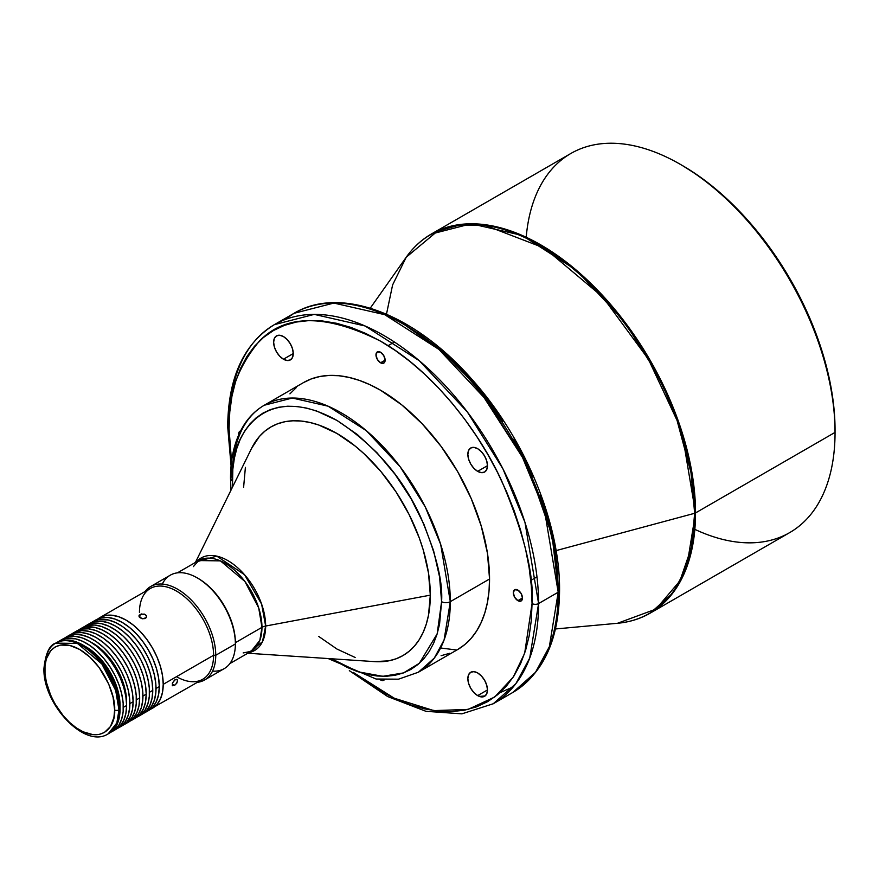 <?xml version="1.0" encoding="UTF-8"?>
<svg xmlns="http://www.w3.org/2000/svg" width="879" height="879" viewBox="0 0 879 879"><rect width="100%" height="100%" fill="white"/><g stroke="black" fill="none" stroke-linecap="round" stroke-linejoin="round"><path stroke-width="1.32" d="M174.471 685.488L172.24 683.873L174.471 685.488L172.427 685.543L172.515 682.961L174.624 680.005L177.031 679.412L177.635 681.06L175.558 684.675L172.691 685.774L172.515 682.961L175.163 679.632L176.646 679.28L177.547 680.049L176.954 682.928L174.471 685.488M146.332 617.563L144.914 618.596L142.035 618.695L139.607 617.432L139.036 615.586L141.343 613.949L145.529 614.696L146.639 616.597L146.332 617.563L142.783 618.816L139.256 616.992L138.959 616.047L140.091 614.421L144.288 614.08L146.353 615.586L146.332 617.563L146.639 616.597M139.728 617.552L140.091 614.421L139.728 617.552M283.445 359.214A13.877 8.01 60 0 1 274.38 346.996A13.877 8.01 60 0 1 276.511 335.877A13.877 8.01 60 0 1 283.445 336.558L287.202 339.591L290.378 343.887L292.509 348.787L293.256 353.556L283.445 359.214L279.687 356.182L276.511 351.897L274.38 346.996L273.633 342.228L274.38 338.327L276.511 335.877L279.687 335.262L283.445 336.558A13.877 8.01 60 0 1 292.509 348.787A13.877 8.01 60 0 1 290.378 359.907L287.202 360.522L283.445 359.214L293.256 353.556L292.509 357.456L290.378 359.907A13.877 8.01 60 0 1 283.445 359.214M477.66 471.342A13.877 8.01 60 0 1 468.595 459.124A13.877 8.01 60 0 1 470.726 448.004A13.877 8.01 60 0 1 477.66 448.697L481.417 451.718L484.593 456.014L486.724 460.915L487.471 465.683L477.66 471.342L473.902 468.32L470.726 464.024L468.595 459.124L467.848 454.355L468.595 450.455L470.726 448.004L473.902 447.389L477.66 448.697A13.877 8.01 60 0 1 486.724 460.915A13.877 8.01 60 0 1 484.593 472.034L481.417 472.649L477.66 471.342L487.471 465.683L486.724 469.584L484.593 472.034A13.877 8.01 60 0 1 477.66 471.342M384.354 679.797L382.299 680.555L380.552 679.95A6.472 3.736 60 0 1 379.915 679.522M238.681 434.918A6.472 3.736 60 0 1 239.978 431.193A6.472 3.736 60 0 1 240.56 430.963M380.552 362.796A6.472 3.736 60 0 1 376.322 357.094A6.472 3.736 60 0 1 377.311 351.897A6.472 3.736 60 0 1 380.552 352.226L383.782 355.643L385.123 360.148L380.552 362.796L377.311 359.379L375.97 354.863L377.311 351.897L380.552 352.226A6.472 3.736 60 0 1 384.782 357.929A6.472 3.736 60 0 1 383.782 363.115L380.552 362.796L385.123 360.148L383.782 363.115A6.472 3.736 60 0 1 380.552 362.796M477.66 695.608A13.877 8.01 60 0 1 468.595 683.379A13.877 8.01 60 0 1 470.726 672.27A13.877 8.01 60 0 1 477.66 672.951L481.417 675.984L484.593 680.269L486.724 685.18L487.471 689.938L477.66 695.608L473.902 692.575L470.726 688.279L468.595 683.379L467.848 678.621L468.595 674.709L470.726 672.27L473.902 671.644L477.66 672.951A13.877 8.01 60 0 1 486.724 685.18A13.877 8.01 60 0 1 484.593 696.289L481.417 696.915L477.66 695.608L487.471 689.938L486.724 693.85L484.593 696.289A13.877 8.01 60 0 1 477.66 695.608M517.885 600.654A6.472 3.736 60 0 1 513.655 594.951A6.472 3.736 60 0 1 514.644 589.765A6.472 3.736 60 0 1 517.885 590.084L521.115 593.501L522.456 598.017L517.885 600.654L514.644 597.237L513.303 592.732L514.644 589.765L517.885 590.084A6.472 3.736 60 0 1 522.115 595.786A6.472 3.736 60 0 1 521.115 600.983L517.885 600.654L522.456 598.017L521.115 600.983A6.472 3.736 60 0 1 517.885 600.654M118.973 709.902L115.698 690.444L101.898 664.019L77.429 643.439L55.707 643.12A52.41 30.26 60 0 1 96.097 657.151A52.41 30.26 60 0 1 118.973 709.902L120.06 709.265A52.41 30.26 -120 0 0 97.184 656.525A52.41 30.26 -120 0 0 56.794 642.483A52.41 30.26 -120 0 0 56.256 642.813L62.409 640.406L68.815 640.154L75.77 641.736L83 645.087L90.229 650.075L97.184 656.525L103.59 664.183L109.205 672.743L113.809 681.884L117.237 691.268L119.346 700.508L120.06 709.265L119.346 717.209L117.237 724.01L113.809 729.438L109.205 733.262A52.41 30.26 -120 0 0 120.06 709.265L118.973 709.902A52.41 30.26 60 0 1 108.117 733.888L116.852 722.934L118.973 709.902A3.087 1.78 180 0 1 114.611 709.902A3.087 1.78 0 0 0 118.973 709.902M43.95 668.37A3.087 1.78 0 0 0 44.851 669.622C43.456 657.031 53.916 635.132 79.725 649.482C105.546 664.942 116.006 698.926 114.611 709.902L113.105 697.344L108.732 684.126L99.107 667.458L89.856 657.063L79.725 649.482L69.606 645.373L60.354 645.087L55.069 647.043L50.729 650.647L46.356 658.8L45.016 665.777L45.016 673.666L46.356 682.181L50.729 695.388L55.069 704.002L63.288 715.792L69.606 722.45L76.308 727.867L83.153 731.811L93.075 734.679L99.107 734.437L104.392 732.482L110.49 726.504L113.94 717.363L114.611 709.902C116.006 722.483 105.546 744.392 79.725 730.031C53.916 714.583 43.456 680.599 44.851 669.622A3.087 1.78 180 0 1 43.95 668.37A3.087 1.78 180 0 1 44.851 667.106A52.41 30.26 60 0 1 55.707 643.12C49.51 644.977 45.587 653.394 43.95 668.37C42.599 703.672 84.56 749.249 108.117 733.888L109.205 733.262M555.451 628.968L617.53 623.277A218.695 126.257 -120 0 0 694.652 513.292L556.077 550.606L694.652 513.292L691.553 547.079L679.917 580.876L656.02 609.07L617.53 623.277C629.485 622.178 640.373 618.794 650.196 613.135L789.716 532.586A218.882 126.367 -120 0 0 835.05 432.391L835.05 429.875A215.794 124.587 -120 0 0 682.467 165.582L680.28 164.329A218.882 126.367 60 0 1 835.05 432.391A218.882 126.367 -120 0 0 739.514 212.125A218.882 126.367 -120 0 0 570.845 153.484L431.325 234.034A218.882 126.367 60 0 1 599.994 292.674A218.882 126.367 60 0 1 695.531 512.94L681.884 431.699L659.865 378.234L624.266 321.318L576.228 270.106L522.06 235.385L471.188 223.782L431.325 234.034C421.513 239.714 413.141 247.46 406.208 257.25L437.456 231.166L459.519 225.079L485.461 225.442L544.584 248.175L602.719 296.992L648.361 359.159L677.083 420.492L691.004 472.616L694.652 513.292A3.087 1.78 0 0 0 695.531 512.94L835.05 432.391L695.531 512.94A218.882 126.367 60 0 1 650.196 613.135L672.798 593.05L686.675 567.405L695.531 512.94A3.087 1.78 180 0 1 694.652 513.292A218.695 126.257 -120 0 0 580.151 274.742A218.695 126.257 -120 0 0 406.208 257.25L370.246 308.177M526.202 237.253A218.882 126.367 60 0 1 680.28 164.329M440.588 647.999L456.827 650.02M243.164 652.932L251.108 651.328L259.843 640.373L261.964 627.342A9.251 5.34 180 0 1 265.645 626.035L262.436 641.769L248.922 652.592A53.41 30.842 60 0 0 265.645 626.035L430.303 595.149A132.015 76.22 -120 0 0 356.27 446.95A132.015 76.22 -120 0 0 251.603 448.334L195.391 562.472M450.301 601.665L440.698 544.453L425.194 506.798L400.121 466.716L366.29 430.655L328.142 406.197L292.322 398.033L264.249 405.252A154.144 88.988 60 0 1 383.024 446.543A154.144 88.988 60 0 1 450.301 601.665L489.548 579.008A154.144 88.988 -120 0 0 422.261 423.887A154.144 88.988 -120 0 0 303.486 382.596L311.408 378.882L320 376.476L329.175 375.432L338.844 375.729L348.908 377.388L359.291 380.376L369.872 384.672L380.552 390.232L401.813 404.922L422.261 423.887L441.104 446.4L457.618 471.583L471.177 498.481L481.242 526.06L487.449 553.254L489.548 579.008L489.021 591.04L487.449 602.357L484.845 612.839L481.242 622.387L476.671 630.902L471.177 638.33L464.804 644.571L457.618 649.57A154.144 88.988 -120 0 0 489.548 579.008L450.301 601.665A154.144 88.988 60 0 1 418.382 672.226L434.303 658.074L444.071 640.022L450.301 601.665A6.164 3.56 180 0 1 441.588 601.665A6.164 3.56 0 0 0 450.301 601.665M230.518 478.33A6.164 3.56 0 0 0 232.32 480.846C228.111 443.071 259.514 377.366 336.954 420.437C374.586 445.06 402.494 477.275 420.656 517.094C436.006 553.276 442.983 581.469 441.588 601.665L439.577 576.932L433.622 550.825L423.953 524.356L410.943 498.536L395.089 474.352L376.992 452.751L357.368 434.545L336.954 420.437L316.539 410.965L306.584 408.098L296.915 406.516L287.631 406.219L278.819 407.23L270.578 409.537L262.964 413.108L256.075 417.91L249.955 423.898L244.681 431.029L240.286 439.203L236.825 448.378L234.33 458.431L232.825 469.298L232.463 487.197L232.32 480.846A6.164 3.56 180 0 1 230.518 478.33A6.164 3.56 180 0 1 232.32 475.814A154.144 88.988 60 0 1 264.249 405.252C256.327 409.856 249.724 416.196 244.428 424.271C235.165 438.731 230.529 456.739 230.518 478.33L230.979 490.207M284.631 319.747L294.004 313.32L333.866 303.068L384.727 314.671L438.907 349.392L486.933 400.604L522.544 457.519L544.562 510.974L558.209 592.226A4.626 2.67 0 0 0 559.56 590.336A4.626 2.67 180 0 1 558.209 592.226A218.882 126.367 -120 0 0 462.673 371.96A218.882 126.367 -120 0 0 294.004 313.32A218.882 126.367 -120 0 0 284.631 319.747M540.321 495.657L546.672 514.841L551.682 533.905L555.297 552.638L557.484 570.878L558.209 588.447L552.078 535.641L527.521 465.167L476.989 386.584L442.642 351.787L405.087 325.12M538.585 603.554L524.95 522.302L502.931 468.848L467.32 411.932L419.283 360.709L365.115 325.988L314.242 314.385L274.38 324.648A218.882 126.367 60 0 1 443.049 383.277A218.882 126.367 60 0 1 538.585 603.554L558.209 592.226L538.585 603.554A218.882 126.367 60 0 1 493.262 703.749L515.863 683.664L529.74 658.008L538.585 603.554A4.626 2.67 180 0 1 532.048 603.554A4.626 2.67 0 0 0 538.585 603.554M227.694 426.733A4.626 2.67 0 0 0 229.045 428.611C227.024 397.044 237.132 367.883 259.349 341.151C285.664 313.88 326.065 313.88 380.552 341.151C431.985 370.147 478.506 430.106 501.755 481.099C523.972 533.498 534.069 574.317 532.048 603.554L531.323 585.985L529.136 567.746L525.532 549.001L520.522 529.949L514.16 510.754L506.513 491.625L497.657 472.715L487.68 454.234L476.66 436.347L464.716 419.228L451.971 403.032L438.522 387.936L424.524 374.069L410.108 361.577L395.396 350.567L380.552 341.151L365.697 333.416L350.996 327.438L336.569 323.285L322.571 320.989L309.133 320.571L296.377 322.033L284.444 325.362L273.424 330.537L263.436 337.492L254.58 346.172L246.944 356.478L240.582 368.334L235.572 381.596L231.957 396.165L229.782 411.888L229.045 428.611L229.782 446.18L231.54 461.64L229.045 428.611A4.626 2.67 180 0 1 227.694 426.733A4.626 2.67 180 0 1 229.045 424.843A218.882 126.367 60 0 1 274.38 324.648C243.714 343.678 228.155 377.706 227.694 426.733L231.078 465.826M386.474 314.188L392.605 284.939L406.208 257.25M139.453 612.487A52.41 30.26 60 0 1 176.514 591.095A52.41 30.26 60 0 1 213.575 655.273L215.751 655.273L235.374 643.955L235.374 642.692A52.41 30.26 -120 0 0 198.313 578.503L197.226 577.877A53.949 31.15 60 0 1 235.374 643.955A53.949 31.15 -120 0 0 211.828 589.655A53.949 31.15 -120 0 0 170.251 575.207L150.628 586.535A53.949 31.15 60 0 1 192.204 600.983A53.949 31.15 60 0 1 215.751 655.273A53.949 31.15 -120 0 0 187.886 596.775A53.949 31.15 -120 0 0 145.002 591.567A53.949 31.15 60 0 1 150.628 586.535M162.285 584.063A53.949 31.15 60 0 1 197.226 577.877M119.929 705.573L120.06 705.496A47.785 27.59 -120 0 0 84.67 646.087L92.866 651.526L99.195 657.404L110.161 672.193L117.489 689.081L119.412 697.508L120.016 707.309A47.785 27.59 -120 0 0 120.06 705.496L119.929 705.573M58.486 641.626A52.41 30.26 60 0 1 60.069 640.604A52.41 30.26 60 0 1 100.448 654.635A52.41 30.26 60 0 1 123.324 707.375L126.598 705.496A52.41 30.26 -120 0 0 103.722 652.756A52.41 30.26 -120 0 0 63.332 638.714A52.41 30.26 -120 0 0 61.75 639.747M126.466 701.794L126.598 701.717A47.785 27.59 -120 0 0 91.218 642.318L99.404 647.746L105.744 653.624L116.698 668.414L124.027 685.301L125.95 693.729L126.565 703.541A47.785 27.59 -120 0 0 126.598 701.717L126.466 701.794M65.024 637.857A52.41 30.26 60 0 1 66.606 636.825A52.41 30.26 60 0 1 106.996 650.867A52.41 30.26 60 0 1 129.872 703.607L133.136 701.717A52.41 30.26 -120 0 0 110.26 648.977A52.41 30.26 -120 0 0 69.88 634.935A52.41 30.26 -120 0 0 68.287 635.967M71.562 634.078A52.41 30.26 60 0 1 73.144 633.045A52.41 30.26 60 0 1 113.534 647.087A52.41 30.26 60 0 1 136.41 699.827L139.673 697.937A52.41 30.26 -120 0 0 116.797 645.197A52.41 30.26 -120 0 0 76.418 631.155A52.41 30.26 -120 0 0 74.836 632.188M78.099 630.309A52.41 30.26 60 0 1 79.681 629.276A52.41 30.26 60 0 1 120.071 643.318A52.41 30.26 60 0 1 142.947 696.058L146.211 694.168A52.41 30.26 -120 0 0 123.335 641.428A52.41 30.26 -120 0 0 82.956 627.386A52.41 30.26 -120 0 0 81.373 628.419M84.637 626.529A52.41 30.26 60 0 1 86.23 625.496A52.41 30.26 60 0 1 126.609 639.538A52.41 30.26 60 0 1 149.485 692.278L152.759 690.389A52.41 30.26 -120 0 0 129.883 637.649A52.41 30.26 -120 0 0 89.493 623.607A52.41 30.26 -120 0 0 87.911 624.639M91.185 622.75A52.41 30.26 60 0 1 92.767 621.717A52.41 30.26 60 0 1 133.147 635.759A52.41 30.26 60 0 1 156.022 688.499L159.297 686.62A52.41 30.26 -120 0 0 136.421 633.869A52.41 30.26 -120 0 0 96.031 619.838A52.41 30.26 -120 0 0 94.449 620.871M149.672 709.606L202.719 679.269A52.41 30.26 -120 0 0 213.575 655.273L163.219 684.345L213.575 655.273A52.41 30.26 -120 0 0 190.699 602.533A52.41 30.26 -120 0 0 150.309 588.501L99.953 617.563A52.41 30.26 60 0 1 140.343 631.605A52.41 30.26 60 0 1 163.219 684.345A52.41 30.26 60 0 1 152.364 708.342A52.41 30.26 60 0 1 150.331 709.342M98.074 618.827A52.41 30.26 60 0 1 99.953 617.563L97.514 619.266M197.775 578.195A52.41 30.26 60 0 1 235.374 642.692L261.964 627.342A52.41 30.26 -120 0 0 239.088 574.602A52.41 30.26 -120 0 0 198.709 560.56L220.431 560.879L244.9 581.458L258.701 607.883L261.964 627.342L235.374 642.692L235.374 643.955L215.751 655.273A53.949 31.15 60 0 1 204.576 679.972A53.949 31.15 60 0 1 197.412 682.335A53.949 31.15 -120 0 0 215.751 655.273L213.575 655.273A52.41 30.26 60 0 1 176.514 676.676M251.57 448.4L259.338 436.555L264.799 431.215L270.952 426.93L277.731 423.744L285.093 421.689L292.949 420.788L301.233 421.052L309.858 422.458L318.747 425.018L336.954 433.468L355.16 446.049L364.049 453.751L380.959 471.594L396.176 492.119L409.109 514.534L419.283 537.97L423.195 549.793L428.512 573.086L430.303 595.149L265.645 626.035L261.623 604.137L244.593 574.767L216.794 556.132L196.511 561.824A53.41 30.842 60 0 1 238.868 568.856A53.41 30.842 60 0 1 265.645 626.035A9.251 5.34 0 0 0 261.964 627.342A52.41 30.26 -120 0 1 251.108 651.328L229.826 663.612M682.456 165.582L697.421 175.064L712.232 186.15L726.757 198.742L740.854 212.707L754.391 227.914L767.235 244.219L779.266 261.47L790.353 279.478L800.417 298.102L809.339 317.143L817.03 336.415L823.436 355.742L828.479 374.937L832.116 393.803L834.314 412.185L835.05 432.391A218.882 126.367 60 0 1 694.849 529.367M406.713 326.043L421.557 335.459L436.27 346.469L450.685 358.973L464.683 372.828L478.121 387.936L490.878 404.12L502.821 421.239M513.83 439.126L523.818 457.618L532.674 476.517M558.209 588.447A4.626 2.67 180 0 1 559.56 590.336C559.11 639.352 543.541 673.38 512.875 692.421A218.882 126.367 -120 0 0 558.209 592.226L549.353 646.691L535.476 672.336L512.875 692.421L493.262 703.749L461.893 713.847L425.941 711.309L387.694 696.564L349.337 670.655M353.193 672.347L365.697 681.61L380.552 691.026L395.396 698.75L410.108 704.727L424.524 708.881L438.522 711.177L451.971 711.594L464.716 710.133L476.66 706.804L487.68 701.629L497.657 694.674L506.513 686.005L514.16 675.687L520.522 663.843L525.532 650.57L529.136 636L531.323 620.277L532.048 603.554L524.675 653.207L513.248 677.094L494.679 697.025L468.078 709.408L433.852 710.606L394.264 698.223L353.193 672.347M384.277 679.885A6.472 3.736 60 0 1 383.782 680.269A6.472 3.736 60 0 1 380.552 679.95L379.662 679.324M238.725 435.237L238.989 432.336L240.681 430.93M289.927 393.847L296.3 387.595M449.696 653.295L441.104 655.69M331.526 658.778L347.205 667.414L357.368 671.534L367.323 674.413L376.992 675.995L386.277 676.281L395.089 675.27L403.329 672.973L410.943 669.402L417.833 664.601L423.953 658.613L429.227 651.482L433.622 643.296L437.083 634.133L439.577 624.079L441.588 601.665L437.149 633.902L419.327 663.304L403.472 672.918L382.761 676.325L358.138 671.798L331.526 658.778M247.801 653.24L374.74 661.634A132.015 76.22 -120 0 0 430.303 595.149L428.512 615.146L426.282 624.112L423.195 632.298L419.283 639.593L414.569 645.955L409.109 651.295L402.956 655.58L396.176 658.767L388.815 660.821L374.674 661.623M355.16 657.481L336.954 649.043L318.747 636.462M243.604 487.362L245.395 467.364M204.576 679.972L224.2 668.644A53.949 31.15 -120 0 0 235.374 643.955A53.949 31.15 60 0 1 212.542 671.116M177.031 679.412L177.547 680.049M152.364 708.342L156.978 704.519L160.396 699.091L162.505 692.289L163.219 684.345L162.505 675.588L160.396 666.348L156.978 656.976L152.364 647.823L146.749 639.264L140.343 631.605L133.388 625.156L126.158 620.167L118.929 616.816L111.985 615.234L105.579 615.487L99.953 617.563M142.475 713.759L147.617 710.792L151.649 706.145L154.429 700.003L155.847 692.597L155.847 684.203L154.429 675.16L151.649 665.81L147.617 656.503L142.475 647.603L136.432 639.451L129.729 632.375L122.599 626.617L115.336 622.431L108.216 619.948L98.382 619.64L92.767 621.717L96.031 619.838L101.645 617.75L108.051 617.497L115.006 619.08L122.236 622.431L129.466 627.43L136.421 633.869L142.827 641.527L148.441 650.086L153.045 659.239L156.473 668.611L158.583 677.852L159.297 686.62L158.583 694.553L156.473 701.365L153.045 706.782L148.441 710.606A52.41 30.26 -120 0 0 159.297 686.62L156.022 688.499A52.41 30.26 60 0 1 145.167 712.495A52.41 30.26 60 0 1 143.486 713.352M92.767 621.717L90.317 623.42M135.937 717.539L141.079 714.572L145.112 709.924L147.892 703.782L149.309 696.366L149.309 687.982L147.892 678.94L145.112 669.578L141.079 660.272L135.937 651.383L129.894 643.23L123.181 636.143L116.061 630.397L108.798 626.2L101.667 623.727L94.965 623.057L86.23 625.496L89.493 623.607L95.108 621.53L101.514 621.277L108.469 622.848L115.698 626.2L122.928 631.199L129.883 637.649L136.289 645.307L141.904 653.866L146.507 663.008L149.935 672.391L152.045 681.632L152.759 690.389L152.045 698.322L149.935 705.134L146.507 710.562L141.904 714.385A52.41 30.26 -120 0 0 152.759 690.389L149.485 692.278A52.41 30.26 60 0 1 138.629 716.264A52.41 30.26 60 0 1 136.948 717.121M86.23 625.496L83.78 627.199M129.4 721.307L134.531 718.341L138.574 713.693L141.354 707.551L142.772 700.145L142.772 691.751L141.354 682.708L138.574 673.358L134.531 664.052L129.4 655.152L123.357 647.01L116.643 639.923L109.523 634.177L102.261 629.979L95.13 627.496L85.296 627.188L79.681 629.276L82.956 627.386L88.57 625.31L94.976 625.046L101.931 626.628L109.161 629.979L116.391 634.979L123.335 641.428L129.751 649.076L135.366 657.646L139.97 666.787L143.398 676.16L145.507 685.411L146.211 694.168L145.507 702.101L143.398 708.913L139.97 714.33L135.366 718.154A52.41 30.26 -120 0 0 146.211 694.168L142.947 696.058A52.41 30.26 60 0 1 132.092 720.044A52.41 30.26 60 0 1 130.411 720.901M79.681 629.276L77.242 630.979M122.862 725.087L127.993 722.12L132.026 717.473L134.806 711.331L136.223 703.925L136.223 695.531L134.806 686.488L132.026 677.127L127.993 667.831L122.862 658.931L116.819 650.779L110.106 643.692L102.986 637.945L95.712 633.748L88.592 631.276L81.879 630.606L73.144 633.045L76.418 631.155L82.033 629.078L88.438 628.826L95.393 630.408L102.623 633.759L109.853 638.747L116.797 645.197L123.203 652.855L128.817 661.415L133.432 670.567L136.86 679.939L138.97 689.18L139.673 697.937L138.97 705.881L136.86 712.693L133.432 718.11L128.817 721.934A52.41 30.26 -120 0 0 139.673 697.937L136.41 699.827A52.41 30.26 60 0 1 125.554 723.824A52.41 30.26 60 0 1 123.862 724.681M73.144 633.045L70.705 634.748M116.314 728.856L121.456 725.889L125.488 721.252L128.268 715.099L129.685 707.694L129.685 699.31L128.268 690.257L125.488 680.906L121.456 671.6L116.314 662.7L110.282 654.558L103.568 647.471L96.437 641.725L89.175 637.528L82.055 635.056L75.341 634.385L66.606 636.825L69.88 634.935L75.495 632.858L81.901 632.605L88.845 634.177L96.075 637.528L103.304 642.527L110.26 648.977L116.665 656.624L122.28 665.194L126.895 674.336L130.312 683.708L132.421 692.96L133.136 701.717L132.421 709.65L130.312 716.462L126.895 721.89L122.28 725.713A52.41 30.26 -120 0 0 133.136 701.717L129.872 703.607A52.41 30.26 60 0 1 119.017 727.592A52.41 30.26 60 0 1 117.325 728.449M66.606 636.825L64.167 638.528M109.776 732.636L114.918 729.669L118.951 725.021L121.731 718.879L123.148 711.474L123.148 703.079L121.731 694.036L118.951 684.686L114.918 675.38L109.776 666.48L103.744 658.338L97.031 651.251L89.9 645.494L82.637 641.307L75.517 638.824L65.683 638.517L60.069 640.604L63.332 638.714L68.947 636.627L75.363 636.374L82.307 637.956L89.537 641.307L96.767 646.307L103.722 652.756L110.128 660.404L115.742 668.974L120.357 678.116L123.774 687.488L125.884 696.728L126.598 705.496L125.884 713.429L123.774 720.242L120.357 725.658L115.742 729.482A52.41 30.26 -120 0 0 126.598 705.496L123.324 707.375A52.41 30.26 60 0 1 112.479 731.372A52.41 30.26 60 0 1 110.787 732.229M60.069 640.604L57.629 642.296M479.407 696.432L485.12 695.937M499.953 692.696L513.325 686.818M138.959 616.047L139.256 615.157M172.691 685.774L172.251 685.191M302.662 320.769L302.024 321.143M394.418 342.019L388.057 345.7M536.97 576.877L530.806 580.437M274.38 324.648L294.004 313.32C340.58 285.312 414.657 313.935 471.693 379.08C524.51 437.654 560.176 523.17 559.56 590.336M55.707 643.12L56.794 642.483M177.426 572.844L198.709 560.56L193.336 566.636M264.249 405.252L303.486 382.596M328.175 658.558L376.069 679.017L398.495 679.181L418.382 672.226L457.618 649.57M145.167 712.495L148.441 710.606M138.629 716.264L141.904 714.385M132.092 720.044L135.366 718.154M125.554 723.824L128.817 721.934M119.017 727.592L122.28 725.713M112.479 731.372L115.742 729.482"/></g></svg>
